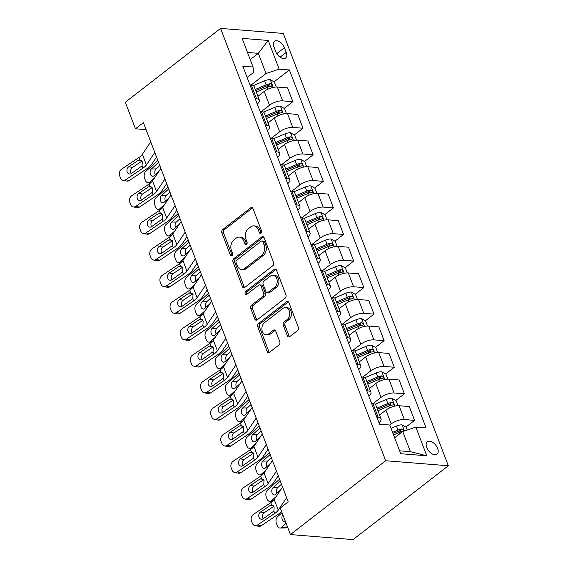 <?xml version="1.0" encoding="UTF-8"?>
<svg xmlns="http://www.w3.org/2000/svg" width="568" height="568" viewBox="0 0 568 568"><rect width="100%" height="100%" fill="white"/><g stroke="black" fill="none" stroke-linecap="round" stroke-linejoin="round"><path stroke-width="0.85" d="M260.989 233.185A1.69 1.221 -85.4 0 0 261.521 230.878L253.058 208.726A2.414 1.747 -85.4 0 0 251.695 207.526A2.414 1.747 -85.4 0 0 250.701 207.845L222.656 229.586A2.414 1.747 -85.4 0 0 221.889 232.88L230.352 255.039A1.69 1.221 -85.4 0 0 231.311 255.877A1.69 1.221 -85.4 0 0 232 255.65A1.69 1.221 -85.4 0 0 232.532 253.349L231.439 250.481A7.725 5.581 -85.4 0 1 233.874 239.937L236.217 238.127A7.725 5.581 -85.4 0 1 239.384 237.104A7.725 5.581 -85.4 0 1 243.75 240.939L244.844 243.807A1.69 1.221 -85.4 0 0 245.802 244.645A1.69 1.221 -85.4 0 0 246.491 244.417A1.69 1.221 -85.4 0 0 247.023 242.11L245.93 239.249A7.725 5.581 -85.4 0 1 248.372 228.705L250.708 226.895A7.725 5.581 -85.4 0 1 253.875 225.872A7.725 5.581 -85.4 0 1 258.241 229.706L259.335 232.575A1.69 1.221 -85.4 0 0 260.293 233.412A1.69 1.221 -85.4 0 0 260.989 233.185M437.608 448.429A7.867 4.537 52.2 0 0 427.37 441.776A7.867 4.537 52.2 0 0 426.774 447.563A7.867 4.537 52.2 0 0 437.012 454.215A7.867 4.537 52.2 0 0 437.608 448.429M287.344 335.794A2.414 1.747 -85.4 0 0 288.707 336.987A2.414 1.747 -85.4 0 0 289.694 336.668L297.568 330.569A2.414 1.747 -85.4 0 0 298.328 327.274L288.934 302.666A2.414 1.747 -85.4 0 0 287.564 301.473A2.414 1.747 -85.4 0 0 286.577 301.793L258.525 323.533A2.414 1.747 -85.4 0 0 257.765 326.827L267.159 351.436A2.414 1.747 -85.4 0 0 268.529 352.629A2.414 1.747 -85.4 0 0 269.516 352.309L279.023 344.939A2.414 1.747 -85.4 0 0 279.783 341.652L275.764 331.116A2.414 1.747 -85.4 0 0 274.401 329.923A2.414 1.747 -85.4 0 0 273.407 330.242L268.692 333.892A6.454 4.665 -85.4 0 1 266.051 334.751A6.454 4.665 -85.4 0 1 261.962 329.809A6.454 4.665 -85.4 0 1 264.432 322.738L282.899 308.424A6.454 4.665 -85.4 0 1 285.548 307.565A6.454 4.665 -85.4 0 1 289.637 312.514A6.454 4.665 -85.4 0 1 287.159 319.578L284.085 321.964A2.414 1.747 -85.4 0 0 283.318 325.258L287.344 335.794L289.034 335.929A2.414 1.747 -85.4 0 0 289.581 336.753M220.583 28.4L125.329 102.233L135.468 128.787L143.406 122.638L288.217 501.863L280.28 508.019L290.425 534.573L385.679 460.74L220.583 28.4L283.24 33.427L448.337 465.767L385.679 460.74M272.803 265.717A2.414 1.747 -85.4 0 0 273.563 262.423L264.17 237.814A2.414 1.747 -85.4 0 0 262.799 236.615A2.414 1.747 -85.4 0 0 261.812 236.934L233.76 258.681A2.414 1.747 -85.4 0 0 233.001 261.969L242.394 286.577A2.414 1.747 -85.4 0 0 243.764 287.777A2.414 1.747 -85.4 0 0 244.751 287.458L272.803 265.717M276.552 270.24L285.945 294.849A2.414 1.747 -85.4 0 1 285.186 298.143L257.134 319.883A2.414 1.747 -85.4 0 1 256.147 320.203A2.414 1.747 -85.4 0 1 254.776 319.003L250.758 308.474A2.414 1.747 -85.4 0 1 251.517 305.179L262.899 296.361A2.414 1.747 -85.4 0 0 263.659 293.074L260.989 286.087A2.414 1.747 -85.4 0 0 259.626 284.887A2.414 1.747 -85.4 0 0 258.639 285.207L246.789 294.387A1.69 1.221 -85.4 0 1 246.1 294.614A1.69 1.221 -85.4 0 1 245.028 293.315A1.69 1.221 -85.4 0 1 245.674 291.469L274.195 269.367A2.414 1.747 -85.4 0 1 275.182 269.04A2.414 1.747 -85.4 0 1 276.552 270.24M273.939 46.888L275.721 51.567A7.625 4.395 52.2 0 0 285.64 58.014A7.625 4.395 52.2 0 0 286.222 52.405L284.433 47.733A7.625 4.395 52.2 0 0 274.514 41.286A7.625 4.395 52.2 0 0 273.939 46.888M247.115 77.454L253.491 72.512L253.072 67.045L242.827 66.222L379.523 424.204L389.769 425.027L400.724 453.711L426.802 455.799L410.43 451.681L402.726 431.502L394.639 437.772M253.072 67.045L242.117 38.368L268.195 40.456L279.151 69.14L266.023 73.52L251.262 84.959L249.941 84.852M274.06 81.849L289.396 69.963L279.151 69.14M289.396 69.963L426.092 427.945L415.847 427.122L426.802 455.799M290.425 534.573L353.076 539.6L448.337 465.767M135.468 128.787L146.082 129.639M250.232 59.605L258.319 53.335L247.506 52.469M266.023 73.52L258.319 53.335L268.195 40.456M405.893 427.079L414.562 420.363L404.317 419.539A9.833 3.742 159.1 0 0 391.189 423.92L389.762 425.027M414.562 420.363L409.287 406.553L399.041 405.73A9.833 3.742 159.1 0 0 385.913 410.11L379.601 415.009M395.754 400.525L404.416 393.809L394.171 392.985A9.833 3.742 159.1 0 0 381.05 397.366L372.956 403.642L371.635 403.536M404.416 393.809L399.148 379.999L388.902 379.175A9.833 3.742 159.1 0 0 375.775 383.556L369.463 388.448M385.615 373.964L394.277 367.248L384.032 366.431A9.833 3.742 159.1 0 0 370.911 370.805L362.81 377.081L361.489 376.975M394.277 367.248L389.002 353.438L378.757 352.621A9.833 3.742 159.1 0 0 365.636 356.995L359.317 361.894M375.469 347.41L384.138 340.693L373.893 339.87A9.833 3.742 159.1 0 0 360.765 344.251L352.671 350.527M384.138 340.693L378.863 326.884L368.618 326.06A9.833 3.742 159.1 0 0 355.497 330.441L349.178 335.34M365.33 320.856L373.993 314.139L363.747 313.316A9.833 3.742 159.1 0 0 350.626 317.697L342.532 323.973L341.212 323.866M373.993 314.139L368.724 300.33L358.479 299.506A9.833 3.742 159.1 0 0 345.351 303.887L339.039 308.779M355.192 294.295L363.854 287.578L353.608 286.762A9.833 3.742 159.1 0 0 340.488 291.135L332.386 297.412L331.066 297.305M363.854 287.578L358.578 273.769L348.333 272.952A9.833 3.742 159.1 0 0 335.212 277.326L328.893 282.225M345.046 267.741L353.715 261.024L343.47 260.201A9.833 3.742 159.1 0 0 330.342 264.581L322.248 270.858M353.715 261.024L348.44 247.215L338.194 246.391A9.833 3.742 159.1 0 0 325.074 250.772L318.754 255.664M334.907 241.187L343.569 234.47L333.331 233.647A9.833 3.742 159.1 0 0 320.203 238.027L312.109 244.297L310.788 244.197M343.569 234.47L338.301 220.661L328.055 219.837A9.833 3.742 159.1 0 0 314.928 224.218L308.616 229.11M324.768 214.626L333.43 207.909L323.185 207.093A9.833 3.742 159.1 0 0 310.064 211.466L301.963 217.743L300.642 217.636M333.43 207.909L328.155 194.1L317.917 193.283A9.833 3.742 159.1 0 0 304.789 197.657L298.477 202.556M314.622 188.072L323.291 181.355L313.046 180.532A9.833 3.742 159.1 0 0 299.918 184.912L291.824 191.189M323.291 181.355L318.016 167.546L307.771 166.722A9.833 3.742 159.1 0 0 294.65 171.103L288.331 175.995M304.483 161.518L313.153 154.801L302.907 153.978A9.833 3.742 159.1 0 0 289.779 158.358L281.685 164.628M313.153 154.801L307.877 140.992L297.632 140.168A9.833 3.742 159.1 0 0 284.504 144.549L278.192 149.441M294.345 134.957L303.007 128.24L292.761 127.424A9.833 3.742 159.1 0 0 279.641 131.797L271.547 138.074L270.226 137.967M303.007 128.24L297.738 114.431L287.493 113.614A9.833 3.742 159.1 0 0 274.365 117.988L268.053 122.887M284.206 108.403L292.868 101.686L282.623 100.863A9.833 3.742 159.1 0 0 269.502 105.243L261.401 111.52M292.868 101.686L287.593 87.877L277.347 87.053A9.833 3.742 159.1 0 0 264.226 91.434L257.907 96.326M399.616 450.815L410.43 451.681M266.612 87.621L269.154 85.654M276.751 114.175L279.293 112.208M286.89 140.736L289.431 138.762M297.036 167.29L299.57 165.323M307.174 193.844L309.716 191.877M317.313 220.405L319.855 218.431M327.459 246.959L329.994 244.993M337.598 273.513L340.14 271.547M347.737 300.074L350.279 298.101M357.883 326.628L360.417 324.662M368.021 353.182L370.563 351.216M378.16 379.743L380.702 377.777M388.299 406.297L390.841 404.331M398.445 432.851L400.98 430.885M257.254 104.008A9.833 3.742 159.1 0 0 259.384 100.188L254.109 86.379A9.833 3.742 159.1 0 0 251.269 84.959L256.544 98.768L255.217 98.662M259.384 100.188A9.833 3.742 159.1 0 0 256.544 98.768M267.393 130.562A9.833 3.742 159.1 0 0 269.523 126.742L264.248 112.933A9.833 3.742 159.1 0 0 261.415 111.52L260.08 111.413M269.523 126.742A9.833 3.742 159.1 0 0 266.683 125.329L265.355 125.223M277.539 157.123A9.833 3.742 159.1 0 0 279.662 153.296L274.394 139.487A9.833 3.742 159.1 0 0 271.554 138.074L276.829 151.883L275.494 151.777M279.662 153.296A9.833 3.742 159.1 0 0 276.829 151.883M287.678 183.677A9.833 3.742 159.1 0 0 289.808 179.857L284.532 166.048A9.833 3.742 159.1 0 0 281.692 164.635L280.365 164.521M289.808 179.857A9.833 3.742 159.1 0 0 286.968 178.444L285.64 178.331M297.817 210.231A9.833 3.742 159.1 0 0 299.947 206.411L294.671 192.602A9.833 3.742 159.1 0 0 291.838 191.189L290.504 191.082M299.947 206.411A9.833 3.742 159.1 0 0 297.107 204.998L295.779 204.892M307.962 236.792A9.833 3.742 159.1 0 0 310.085 232.965L304.817 219.156A9.833 3.742 159.1 0 0 301.977 217.743L307.252 231.552L305.918 231.446M310.085 232.965A9.833 3.742 159.1 0 0 307.252 231.552M318.101 263.346A9.833 3.742 159.1 0 0 320.231 259.526L314.956 245.717A9.833 3.742 159.1 0 0 312.116 244.304L317.391 258.113L316.064 258.007M320.231 259.526A9.833 3.742 159.1 0 0 317.391 258.113M328.24 289.9A9.833 3.742 159.1 0 0 330.37 286.08L325.095 272.271A9.833 3.742 159.1 0 0 322.255 270.858L320.927 270.751M330.37 286.08A9.833 3.742 159.1 0 0 327.53 284.667L326.202 284.561M338.386 316.461A9.833 3.742 159.1 0 0 340.509 312.634L335.234 298.825A9.833 3.742 159.1 0 0 332.401 297.412L337.669 311.221L336.341 311.115M340.509 312.634A9.833 3.742 159.1 0 0 337.669 311.221M348.525 343.015A9.833 3.742 159.1 0 0 350.648 339.195L345.379 325.386A9.833 3.742 159.1 0 0 342.539 323.973L347.815 337.782L346.48 337.676M350.648 339.195A9.833 3.742 159.1 0 0 347.815 337.782M358.664 369.576A9.833 3.742 159.1 0 0 360.794 365.749L355.518 351.94A9.833 3.742 159.1 0 0 352.678 350.527L351.351 350.421M360.794 365.749A9.833 3.742 159.1 0 0 357.954 364.336L356.626 364.23M368.802 396.13A9.833 3.742 159.1 0 0 370.932 392.303L365.657 378.494A9.833 3.742 159.1 0 0 362.824 377.081L368.092 390.89L366.765 390.784M370.932 392.303A9.833 3.742 159.1 0 0 368.092 390.89M378.948 422.684A9.833 3.742 159.1 0 0 381.071 418.865L375.803 405.055A9.833 3.742 159.1 0 0 372.963 403.642L378.238 417.452L376.904 417.345M381.071 418.865A9.833 3.742 159.1 0 0 378.238 417.452M402.726 431.502L415.847 427.122M261.181 233.001A1.69 1.221 -85.4 0 1 261.031 232.71L259.938 229.841A7.725 5.581 -85.4 0 0 255.564 226.007L253.875 225.872M239.384 237.104L241.073 237.239A7.725 5.581 -85.4 0 1 245.44 241.073L246.54 243.942A1.69 1.221 -85.4 0 0 246.682 244.24M252.519 207.895A2.414 1.747 -85.4 0 0 252.398 207.98L224.346 229.72A2.414 1.747 -85.4 0 0 223.586 233.015L232.042 255.174A1.69 1.221 -85.4 0 0 232.191 255.472M263.623 236.991A2.414 1.747 -85.4 0 0 263.509 237.069L235.457 258.816A2.414 1.747 -85.4 0 0 234.69 262.111L244.091 286.712A2.414 1.747 -85.4 0 0 244.63 287.543M262.863 241.798A1.69 1.221 -85.4 0 0 261.905 240.96A1.69 1.221 -85.4 0 0 261.216 241.187L236.593 260.272A1.69 1.221 -85.4 0 0 236.061 262.572L237.211 265.597A7.725 5.581 -85.4 0 0 241.585 269.431A7.725 5.581 -85.4 0 0 244.744 268.408L261.578 255.359A7.725 5.581 -85.4 0 0 264.014 244.822L262.863 241.798L264.553 241.932A1.69 1.221 -85.4 0 0 263.602 241.095L261.905 240.96M241.585 269.431L243.274 269.566A7.725 5.581 -85.4 0 0 246.441 268.543L244.744 268.408M264.553 241.932L265.71 244.957A7.725 5.581 -85.4 0 1 263.268 255.494L246.441 268.543M259.626 284.887L261.315 285.022A2.414 1.747 -85.4 0 1 262.686 286.222L265.348 293.209A2.414 1.747 -85.4 0 1 264.589 296.503L253.214 305.314A2.414 1.747 -85.4 0 0 252.455 308.609L256.473 319.145A2.414 1.747 -85.4 0 0 257.013 319.969M276.005 269.417A2.414 1.747 -85.4 0 0 275.892 269.502L247.371 291.604A1.69 1.221 -85.4 0 0 246.995 294.224M274.699 287.216A6.454 4.665 -85.4 0 0 277.177 280.145A6.454 4.665 -85.4 0 0 273.087 275.203A6.454 4.665 -85.4 0 0 270.439 276.055L263.935 281.103A2.414 1.747 -85.4 0 0 263.169 284.39L265.838 291.377A2.414 1.747 -85.4 0 0 267.209 292.577A2.414 1.747 -85.4 0 0 268.195 292.257L274.699 287.216L276.396 287.351A6.454 4.665 -85.4 0 0 278.867 280.28A6.454 4.665 -85.4 0 0 274.777 275.338L273.087 275.203M267.209 292.577L268.898 292.712A2.414 1.747 -85.4 0 0 269.885 292.392L268.195 292.257M276.396 287.351L269.885 292.392M285.548 307.565L287.238 307.7A6.454 4.665 -85.4 0 1 291.327 312.649A6.454 4.665 -85.4 0 1 288.856 319.72L285.775 322.106A2.414 1.747 -85.4 0 0 285.015 325.393L289.034 335.929M266.051 334.751L267.741 334.886A6.454 4.665 -85.4 0 0 270.389 334.034L268.692 333.892M275.217 330.292A2.414 1.747 -85.4 0 0 275.104 330.377L270.389 334.034M288.388 301.842A2.414 1.747 -85.4 0 0 288.274 301.928L260.222 323.668A2.414 1.747 -85.4 0 0 259.455 326.962L268.856 351.571A2.414 1.747 -85.4 0 0 269.395 352.394M276.296 87.025L274.387 82.033L270.19 79.634A6.518 2.478 159.1 0 0 264.624 80.812L253.598 85.477A18.808 7.157 159.1 0 0 253.399 85.555M157.854 160.474L145.706 171.515A4.92 3.174 -90.6 0 0 144.599 178.238L145.415 180.361A4.92 3.174 -90.6 0 0 148.191 182.804A4.92 3.174 -90.6 0 0 149.76 182.136L151.45 182.115M258.873 95.58L257.801 96.035M154.61 177.734L149.76 182.136M255.721 90.589A15.613 5.936 -20.9 0 1 255.849 90.539L266.875 85.874A3.323 1.264 -20.9 0 1 267.982 85.491L270.261 83.723A6.518 2.478 159.1 0 0 266.165 84.852L255.28 89.453M158.586 162.384L151.344 168.966A3.933 2.535 89.4 0 0 150.456 174.348A3.933 2.535 89.4 0 0 152.678 176.3A3.933 2.535 89.4 0 0 153.935 175.768L159.061 171.11M159.786 165.522L156.037 168.916A3.933 2.535 -90.6 0 0 155.156 174.298A3.933 2.535 -90.6 0 0 155.263 174.561M256.26 92.002L267.137 87.401A6.518 2.478 -20.9 0 1 271.234 86.272L271.767 86.073M271.234 86.272C272.477 85.328 272.15 84.476 270.261 83.723M154.801 152.472L146.416 164.926A12.297 4.679 -20.9 0 1 142.923 168.156L125.67 179.779L129.376 180.496A4.92 3.884 101 0 1 126.813 181.078L123.107 180.354A4.92 3.884 -79 0 0 125.67 179.779M156.555 157.066L151.869 164.031A18.439 7.015 -20.9 0 1 146.629 168.881L129.376 180.496M150.74 141.844L142.362 154.304A12.297 4.679 -20.9 0 1 138.869 157.535L121.616 169.157A4.92 3.884 -79 0 0 119.663 175.81L120.473 177.933A4.92 3.884 -79 0 0 123.107 180.354M141.51 160.481L138.272 160.339L139.742 159.821L142.334 161.781L142.05 165.87L131.378 173.531A3.933 3.11 101 0 1 129.327 173.993A3.933 3.11 101 0 1 127.218 172.061A3.933 3.11 101 0 1 128.78 166.729L132.486 167.453L141.979 161.063M132.486 167.453A3.933 3.11 -79 0 0 130.924 172.778A3.933 3.11 -79 0 0 131.329 173.559M138.272 160.339L128.78 166.729M138.869 157.535L139.998 159.821M286.435 113.586L284.525 108.587L280.329 106.195A6.518 2.478 159.1 0 0 274.763 107.366L263.737 112.031A18.808 7.157 159.1 0 0 263.545 112.116M168 187.028L155.845 198.069A4.92 3.174 -90.6 0 0 154.744 204.792L155.554 206.915A4.92 3.174 -90.6 0 0 158.33 209.358A4.92 3.174 -90.6 0 0 159.899 208.69L161.596 208.676M269.012 122.141L267.94 122.596M164.748 204.288L159.899 208.69M265.859 117.15A15.613 5.936 -20.9 0 1 265.987 117.093L277.014 112.428A3.323 1.264 -20.9 0 1 278.121 112.045L280.407 110.277A6.518 2.478 159.1 0 0 276.304 111.406L265.426 116.007M168.724 188.945L161.482 195.527A3.933 2.535 89.4 0 0 160.602 200.902A3.933 2.535 89.4 0 0 162.817 202.861A3.933 2.535 89.4 0 0 164.081 202.322L169.2 197.671M169.924 192.076L166.183 195.477A3.933 2.535 -90.6 0 0 165.295 200.859A3.933 2.535 -90.6 0 0 165.409 201.115M266.399 118.556L277.276 113.955A6.518 2.478 -20.9 0 1 281.38 112.826L281.913 112.627M281.38 112.826C282.615 111.882 282.296 111.03 280.407 110.277M296.574 140.14L294.671 135.141L290.468 132.749A6.518 2.478 159.1 0 0 284.902 133.927L273.875 138.592A18.808 7.157 159.1 0 0 273.684 138.67M178.139 213.589L165.984 224.623A4.92 3.174 -90.6 0 0 164.883 231.353L165.693 233.476A4.92 3.174 -90.6 0 0 168.469 235.919A4.92 3.174 -90.6 0 0 170.045 235.251L171.735 235.23M279.158 148.695L278.079 149.15M174.894 230.842L170.045 235.251M275.998 143.704A15.613 5.936 -20.9 0 1 276.126 143.647L287.152 138.99A3.323 1.264 -20.9 0 1 288.26 138.606L290.546 136.831A6.518 2.478 159.1 0 0 286.442 137.96L275.565 142.561M178.87 215.499L171.621 222.081A3.933 2.535 89.4 0 0 170.741 227.463A3.933 2.535 89.4 0 0 172.963 229.415A3.933 2.535 89.4 0 0 174.22 228.883L179.346 224.225M180.063 218.63L176.321 222.031A3.933 2.535 -90.6 0 0 175.441 227.413A3.933 2.535 -90.6 0 0 175.547 227.676M276.538 145.11L287.415 140.509A6.518 2.478 -20.9 0 1 291.519 139.38L292.051 139.188M291.519 139.38C292.761 138.436 292.435 137.591 290.546 136.831M306.72 166.694L304.81 161.702L300.607 159.303A6.518 2.478 159.1 0 0 295.048 160.481L284.021 165.146A18.808 7.157 159.1 0 0 283.822 165.231M188.278 240.143L176.13 251.184A4.92 3.174 -90.6 0 0 175.022 257.907L175.839 260.03A4.92 3.174 -90.6 0 0 178.615 262.473A4.92 3.174 -90.6 0 0 180.184 261.805L181.874 261.784M289.297 175.249L288.224 175.704M185.033 257.403L180.184 261.805M286.144 170.258A15.613 5.936 -20.9 0 1 286.265 170.208L297.291 165.544A3.323 1.264 -20.9 0 1 298.399 165.16L300.685 163.392A6.518 2.478 159.1 0 0 296.588 164.521L285.704 169.122M189.009 242.053L181.76 248.635A3.933 2.535 89.4 0 0 180.88 254.017A3.933 2.535 89.4 0 0 183.102 255.969A3.933 2.535 89.4 0 0 184.359 255.437L189.485 250.779M190.202 245.191L186.46 248.592A3.933 2.535 -90.6 0 0 185.58 253.967A3.933 2.535 -90.6 0 0 185.686 254.23M286.677 171.671L297.561 167.07A6.518 2.478 -20.9 0 1 301.658 165.941L302.19 165.742M301.658 165.941C302.9 164.997 302.574 164.145 300.685 163.392M164.94 179.026L156.562 191.487A12.297 4.679 -20.9 0 1 153.062 194.718L135.816 206.333L139.515 207.057A4.92 3.884 101 0 1 136.952 207.632L133.253 206.908A4.92 3.884 -79 0 0 135.816 206.333M166.694 183.627L162.008 190.592A18.439 7.015 -20.9 0 1 156.768 195.435L139.515 207.057M160.886 168.405L152.501 180.858A12.297 4.679 -20.9 0 1 149.008 184.089L131.755 195.711A4.92 3.884 -79 0 0 129.802 202.364L130.619 204.494A4.92 3.884 -79 0 0 133.253 206.908M151.649 187.035L148.411 186.9L149.881 186.382L152.48 188.335L152.188 192.424L141.517 200.085A3.933 3.11 101 0 1 139.465 200.547A3.933 3.11 101 0 1 137.364 198.615A3.933 3.11 101 0 1 138.926 193.29L142.625 194.015L152.117 187.617M142.625 194.015A3.933 3.11 -79 0 0 141.063 199.34A3.933 3.11 -79 0 0 141.475 200.121M148.411 186.9L138.926 193.29M149.008 184.089L150.137 186.375M175.079 205.581L166.701 218.041A12.297 4.679 -20.9 0 1 163.208 221.271L145.955 232.887L149.661 233.611A4.92 3.884 101 0 1 147.091 234.194L143.392 233.469A4.92 3.884 -79 0 0 145.955 232.887M176.84 210.181L172.154 217.146A18.439 7.015 -20.9 0 1 166.907 221.996L149.661 233.611M171.025 194.959L162.647 207.419A12.297 4.679 -20.9 0 1 159.147 210.65L141.901 222.266A4.92 3.884 -79 0 0 139.948 228.925L140.757 231.048A4.92 3.884 -79 0 0 143.392 233.469M161.788 213.596L158.55 213.454L160.027 212.936L162.618 214.896L162.334 218.985L151.656 226.646A3.933 3.11 101 0 1 149.604 227.108A3.933 3.11 101 0 1 147.502 225.169A3.933 3.11 101 0 1 149.064 219.844L152.764 220.569L162.263 214.171M152.764 220.569A3.933 3.11 -79 0 0 151.202 225.894A3.933 3.11 -79 0 0 151.613 226.675M158.55 213.454L149.064 219.844M159.147 210.65L160.282 212.936M185.225 232.142L176.84 244.595A12.297 4.679 -20.9 0 1 173.346 247.826L156.093 259.448L159.8 260.172A4.92 3.884 101 0 1 157.237 260.748L153.53 260.023A4.92 3.884 -79 0 0 156.093 259.448M186.978 236.735L182.292 243.707A18.439 7.015 -20.9 0 1 177.053 248.55L159.8 260.172M181.164 221.513L172.786 233.973A12.297 4.679 -20.9 0 1 169.292 237.204L152.039 248.827A4.92 3.884 -79 0 0 150.087 255.479L150.896 257.602A4.92 3.884 -79 0 0 153.53 260.023M171.934 240.15L168.696 240.008L170.166 239.49L172.757 241.45L172.473 245.539L161.802 253.2A3.933 3.11 101 0 1 159.75 253.662A3.933 3.11 101 0 1 157.641 251.731A3.933 3.11 101 0 1 159.203 246.405L162.909 247.123L172.402 240.733M162.909 247.123A3.933 3.11 -79 0 0 161.347 252.448A3.933 3.11 -79 0 0 161.752 253.229M168.696 240.008L159.203 246.405M169.292 237.204L170.421 239.49M316.859 193.255L314.949 188.256L310.753 185.864A6.518 2.478 159.1 0 0 305.186 187.035L294.16 191.7A18.808 7.157 159.1 0 0 293.968 191.785M198.417 266.704L186.269 277.738A4.92 3.174 -90.6 0 0 185.168 284.461L185.977 286.584A4.92 3.174 -90.6 0 0 188.754 289.027A4.92 3.174 -90.6 0 0 190.323 288.359L192.012 288.345M299.435 201.81L298.363 202.265M195.172 283.957L190.323 288.359M296.283 196.819A15.613 5.936 -20.9 0 1 296.411 196.762L307.437 192.098A3.323 1.264 -20.9 0 1 308.545 191.714L310.824 189.946A6.518 2.478 159.1 0 0 306.727 191.075L295.85 195.676M199.148 268.614L191.906 275.196A3.933 2.535 89.4 0 0 191.018 280.571A3.933 2.535 89.4 0 0 193.241 282.53A3.933 2.535 89.4 0 0 194.497 281.991L199.624 277.34M200.348 271.745L196.599 275.146A3.933 2.535 -90.6 0 0 195.719 280.528A3.933 2.535 -90.6 0 0 195.825 280.784M296.823 198.225L307.7 193.624A6.518 2.478 -20.9 0 1 311.804 192.495L312.329 192.296M311.804 192.495C313.039 191.551 312.719 190.699 310.824 189.946M195.364 258.696L186.986 271.156A12.297 4.679 -20.9 0 1 183.485 274.387L166.239 286.002L169.938 286.726A4.92 3.884 101 0 1 167.375 287.301L163.669 286.577A4.92 3.884 -79 0 0 166.239 286.002M197.117 263.296L192.431 270.261A18.439 7.015 -20.9 0 1 187.191 275.104L169.938 286.726M191.309 248.074L182.924 260.527A12.297 4.679 -20.9 0 1 179.431 263.758L162.178 275.381A4.92 3.884 -79 0 0 160.226 282.033L161.042 284.163A4.92 3.884 -79 0 0 163.669 286.577M182.072 266.704L178.835 266.57L180.304 266.051L182.896 268.004L182.612 272.093L171.941 279.754A3.933 3.11 101 0 1 169.889 280.216A3.933 3.11 101 0 1 167.78 278.284A3.933 3.11 101 0 1 169.342 272.959L173.048 273.684L182.541 267.287M173.048 273.684A3.933 3.11 -79 0 0 171.486 279.009A3.933 3.11 -79 0 0 171.898 279.79M178.835 266.57L169.342 272.959M179.431 263.758L180.56 266.051M326.998 219.809L325.088 214.81L320.892 212.418A6.518 2.478 159.1 0 0 315.325 213.596L304.299 218.261A18.808 7.157 159.1 0 0 304.107 218.339M208.562 293.258L196.407 304.292A4.92 3.174 -90.6 0 0 195.307 311.023L196.116 313.145A4.92 3.174 -90.6 0 0 198.892 315.588A4.92 3.174 -90.6 0 0 200.469 314.921L202.158 314.899M309.574 228.364L308.502 228.819M205.311 310.511L200.469 314.921M306.422 223.373A15.613 5.936 -20.9 0 1 306.55 223.323L317.576 218.659A3.323 1.264 -20.9 0 1 318.683 218.275L320.97 216.5A6.518 2.478 159.1 0 0 316.866 217.629L305.989 222.23M209.294 295.168L202.045 301.75A3.933 2.535 89.4 0 0 201.164 307.132A3.933 2.535 89.4 0 0 203.387 309.084A3.933 2.535 89.4 0 0 204.643 308.552L209.769 303.894M210.487 298.299L206.745 301.7A3.933 2.535 -90.6 0 0 205.857 307.082A3.933 2.535 -90.6 0 0 205.971 307.345M306.961 224.779L317.839 220.178A6.518 2.478 -20.9 0 1 321.942 219.056L322.475 218.857M321.942 219.056C323.185 218.105 322.858 217.26 320.97 216.5M337.144 246.37L335.234 241.372L331.03 238.972A6.518 2.478 159.1 0 0 325.464 240.15L314.438 244.815A18.808 7.157 159.1 0 0 314.246 244.9M218.701 319.812L206.553 330.853A4.92 3.174 -90.6 0 0 205.446 337.577L206.255 339.7A4.92 3.174 -90.6 0 0 209.031 342.142A4.92 3.174 -90.6 0 0 210.607 341.474L212.297 341.453M319.72 254.918L318.641 255.373M215.457 337.072L210.607 341.474M316.568 249.927A15.613 5.936 -20.9 0 1 316.688 249.877L327.715 245.213A3.323 1.264 -20.9 0 1 328.822 244.829L331.108 243.061A6.518 2.478 159.1 0 0 327.012 244.19L316.127 248.791M219.433 321.729L212.184 328.304A3.933 2.535 89.4 0 0 211.303 333.686A3.933 2.535 89.4 0 0 213.525 335.638A3.933 2.535 89.4 0 0 214.782 335.106L219.908 330.448M220.625 324.861L216.884 328.261A3.933 2.535 -90.6 0 0 216.003 333.636A3.933 2.535 -90.6 0 0 216.11 333.899M317.1 251.34L327.984 246.739A6.518 2.478 -20.9 0 1 332.081 245.61L332.614 245.411M332.081 245.61C333.324 244.666 332.997 243.814 331.108 243.061M347.282 272.924L345.372 267.926L341.176 265.533A6.518 2.478 159.1 0 0 335.61 266.704L324.584 271.369A18.808 7.157 159.1 0 0 324.385 271.454M228.84 346.373L216.692 357.407A4.92 3.174 -90.6 0 0 215.584 364.131L216.401 366.261A4.92 3.174 -90.6 0 0 219.177 368.696A4.92 3.174 -90.6 0 0 220.746 368.029L222.436 368.014M329.859 281.479L328.787 281.934M225.595 363.626L220.746 368.029M326.706 276.488A15.613 5.936 -20.9 0 1 326.834 276.431L337.861 271.767A3.323 1.264 -20.9 0 1 338.968 271.39L341.247 269.615A6.518 2.478 159.1 0 0 337.151 270.744L326.273 275.345M229.571 348.283L222.329 354.865A3.933 2.535 89.4 0 0 221.442 360.247A3.933 2.535 89.4 0 0 223.664 362.199A3.933 2.535 89.4 0 0 224.921 361.66L230.047 357.009M230.771 351.414L227.022 354.815A3.933 2.535 -90.6 0 0 226.142 360.197A3.933 2.535 -90.6 0 0 226.249 360.453M327.246 277.894L338.123 273.293A6.518 2.478 -20.9 0 1 342.22 272.164L342.752 271.966M342.22 272.164C343.462 271.22 343.143 270.368 341.247 269.615M357.421 299.478L355.511 294.48L351.315 292.087A6.518 2.478 159.1 0 0 345.749 293.265L334.722 297.93A18.808 7.157 159.1 0 0 334.531 298.008M238.986 372.928L226.831 383.968A4.92 3.174 -90.6 0 0 225.73 390.692L226.54 392.815A4.92 3.174 -90.6 0 0 229.316 395.257A4.92 3.174 -90.6 0 0 230.885 394.59L232.582 394.568M339.998 308.034L338.926 308.488M235.734 390.18L230.885 394.59M336.845 303.042A15.613 5.936 -20.9 0 1 336.973 302.993L347.999 298.328A3.323 1.264 -20.9 0 1 349.107 297.944L351.393 296.176A6.518 2.478 159.1 0 0 347.289 297.298L336.412 301.899M239.71 374.837L232.468 381.419A3.933 2.535 89.4 0 0 231.588 386.801A3.933 2.535 89.4 0 0 233.81 388.753A3.933 2.535 89.4 0 0 235.067 388.221L240.186 383.563M240.91 377.969L237.168 381.369A3.933 2.535 -90.6 0 0 236.281 386.751A3.933 2.535 -90.6 0 0 236.394 387.014M337.385 304.455L348.262 299.847A6.518 2.478 -20.9 0 1 352.366 298.725L352.898 298.527M352.366 298.725C353.608 297.774 353.282 296.929 351.393 296.176M367.56 326.039L365.657 321.041L361.454 318.641A6.518 2.478 159.1 0 0 355.887 319.819L344.861 324.484A18.808 7.157 159.1 0 0 344.669 324.569M249.125 399.481L236.97 410.522A4.92 3.174 -90.6 0 0 235.869 417.246L236.679 419.369A4.92 3.174 -90.6 0 0 239.455 421.811A4.92 3.174 -90.6 0 0 241.031 421.144L242.721 421.129M350.144 334.587L349.064 335.042M245.88 416.742L241.031 421.144M346.991 329.596A15.613 5.936 -20.9 0 1 347.112 329.546L358.138 324.882A3.323 1.264 -20.9 0 1 359.246 324.498L361.532 322.731A6.518 2.478 159.1 0 0 357.428 323.859L346.551 328.46M249.856 401.399L242.607 407.98A3.933 2.535 89.4 0 0 241.727 413.355A3.933 2.535 89.4 0 0 243.949 415.307A3.933 2.535 89.4 0 0 245.206 414.775L250.332 410.117M251.049 404.53L247.307 407.93A3.933 2.535 -90.6 0 0 246.427 413.305A3.933 2.535 -90.6 0 0 246.533 413.568M347.524 331.009L358.408 326.408A6.518 2.478 -20.9 0 1 362.505 325.279L363.037 325.081M362.505 325.279C363.747 324.335 363.421 323.483 361.532 322.731M205.502 285.25L197.124 297.71A12.297 4.679 -20.9 0 1 193.631 300.941L176.378 312.556L180.077 313.28A4.92 3.884 101 0 1 177.514 313.863L173.815 313.138A4.92 3.884 -79 0 0 176.378 312.556M207.263 289.85L202.577 296.815A18.439 7.015 -20.9 0 1 197.33 301.665L180.077 313.28M201.448 274.628L193.07 287.089A12.297 4.679 -20.9 0 1 189.57 290.319L172.324 301.935A4.92 3.884 -79 0 0 170.372 308.594L171.181 310.717A4.92 3.884 -79 0 0 173.815 313.138M192.211 293.265L188.974 293.123L190.443 292.605L193.042 294.565L192.758 298.654L182.079 306.315A3.933 3.11 101 0 1 180.028 306.777A3.933 3.11 101 0 1 177.926 304.839A3.933 3.11 101 0 1 179.488 299.514L183.187 300.238L192.68 293.841M183.187 300.238A3.933 3.11 -79 0 0 181.625 305.563A3.933 3.11 -79 0 0 182.037 306.344M188.974 293.123L179.488 299.514M189.57 290.319L190.699 292.605M215.641 311.811L207.263 324.264A12.297 4.679 -20.9 0 1 203.77 327.495L186.517 339.117L190.223 339.841A4.92 3.884 101 0 1 187.653 340.417L183.954 339.692A4.92 3.884 -79 0 0 186.517 339.117M217.402 316.404L212.716 323.377A18.439 7.015 -20.9 0 1 207.469 328.219L190.223 339.841M211.587 301.182L203.209 313.642A12.297 4.679 -20.9 0 1 199.716 316.873L182.463 328.496A4.92 3.884 -79 0 0 180.51 335.148L181.32 337.271A4.92 3.884 -79 0 0 183.954 339.692M202.357 319.819L199.112 319.678L200.589 319.159L203.181 321.119L202.897 325.208L192.225 332.869A3.933 3.11 101 0 1 190.174 333.331A3.933 3.11 101 0 1 188.065 331.4A3.933 3.11 101 0 1 189.627 326.075L193.333 326.792L202.826 320.402M193.333 326.792A3.933 3.11 -79 0 0 191.771 332.117A3.933 3.11 -79 0 0 192.176 332.898M199.112 319.678L189.627 326.075M199.716 316.873L200.845 319.159M225.787 338.365L217.409 350.825A12.297 4.679 -20.9 0 1 213.909 354.056L196.663 365.671L200.362 366.395A4.92 3.884 101 0 1 197.799 366.971L194.093 366.253A4.92 3.884 -79 0 0 196.663 365.671M227.541 342.965L222.855 349.931A18.439 7.015 -20.9 0 1 217.615 354.773L200.362 366.395M221.726 327.743L213.348 340.204A12.297 4.679 -20.9 0 1 209.855 343.434L192.602 355.05A4.92 3.884 -79 0 0 190.649 361.709L191.466 363.832A4.92 3.884 -79 0 0 194.093 366.253M212.496 346.373L209.258 346.239L210.728 345.72L213.319 347.673L213.035 351.762L202.364 359.423A3.933 3.11 101 0 1 200.312 359.892A3.933 3.11 101 0 1 198.204 357.954A3.933 3.11 101 0 1 199.766 352.629L203.472 353.353L212.964 346.956M203.472 353.353A3.933 3.11 -79 0 0 201.91 358.678A3.933 3.11 -79 0 0 202.322 359.459M209.258 346.239L199.766 352.629M209.855 343.434L210.984 345.72M235.926 364.919L227.548 377.379A12.297 4.679 -20.9 0 1 224.055 380.61L206.802 392.225L210.501 392.95A4.92 3.884 101 0 1 207.938 393.532L204.239 392.808A4.92 3.884 -79 0 0 206.802 392.225M237.68 369.519L232.994 376.485A18.439 7.015 -20.9 0 1 227.754 381.334L210.501 392.95M231.872 354.297L223.494 366.758A12.297 4.679 -20.9 0 1 219.994 369.988L202.748 381.604A4.92 3.884 -79 0 0 200.795 388.264L201.604 390.386A4.92 3.884 -79 0 0 204.239 392.808M222.635 372.935L219.397 372.793L220.867 372.274L223.465 374.234L223.181 378.324L212.503 385.984A3.933 3.11 101 0 1 210.451 386.446A3.933 3.11 101 0 1 208.349 384.508A3.933 3.11 101 0 1 209.911 379.183L213.611 379.907L223.103 373.51M213.611 379.907A3.933 3.11 -79 0 0 212.049 385.232A3.933 3.11 -79 0 0 212.46 386.013M219.397 372.793L209.911 379.183M219.994 369.988L221.122 372.274M246.065 391.48L237.687 403.933A12.297 4.679 -20.9 0 1 234.194 407.164L216.94 418.786L220.647 419.511A4.92 3.884 101 0 1 218.076 420.086L214.377 419.361A4.92 3.884 -79 0 0 216.94 418.786M247.826 396.074L243.139 403.046A18.439 7.015 -20.9 0 1 237.893 407.888L220.647 419.511M242.011 380.858L233.633 393.312A12.297 4.679 -20.9 0 1 230.139 396.542L212.886 408.165A4.92 3.884 -79 0 0 210.934 414.817L211.743 416.94A4.92 3.884 -79 0 0 214.377 419.361M232.781 399.489L229.536 399.354L231.013 398.835L233.604 400.788L233.32 404.877L222.649 412.538A3.933 3.11 101 0 1 220.597 413A3.933 3.11 101 0 1 218.488 411.069A3.933 3.11 101 0 1 220.05 405.744L223.749 406.461L233.249 400.071M223.749 406.461A3.933 3.11 -79 0 0 222.187 411.786A3.933 3.11 -79 0 0 222.599 412.567M229.536 399.354L220.05 405.744M230.139 396.542L231.268 398.828M377.706 352.593L375.796 347.595L371.6 345.202A6.518 2.478 159.1 0 0 366.033 346.381L355.007 351.038A18.808 7.157 159.1 0 0 354.808 351.123M259.264 426.043L247.115 437.076A4.92 3.174 -90.6 0 0 246.008 443.8L246.824 445.93A4.92 3.174 -90.6 0 0 249.6 448.372A4.92 3.174 -90.6 0 0 251.17 447.698L252.859 447.683M360.282 361.149L359.21 361.603M256.019 443.296L251.17 447.698M357.13 356.157A15.613 5.936 -20.9 0 1 357.258 356.101L368.284 351.436A3.323 1.264 -20.9 0 1 369.392 351.059L371.671 349.284A6.518 2.478 159.1 0 0 367.574 350.413L356.69 355.014M259.995 427.952L252.753 434.534A3.933 2.535 89.4 0 0 251.865 439.916A3.933 2.535 89.4 0 0 254.088 441.868A3.933 2.535 89.4 0 0 255.344 441.329L260.471 436.678M261.195 431.084L257.446 434.485A3.933 2.535 -90.6 0 0 256.566 439.866A3.933 2.535 -90.6 0 0 256.672 440.129M357.67 357.563L368.547 352.962A6.518 2.478 -20.9 0 1 372.644 351.833L373.176 351.635M372.644 351.833C373.886 350.889 373.559 350.037 371.671 349.284M256.211 418.034L247.826 430.494A12.297 4.679 -20.9 0 1 244.332 433.725L227.079 445.34L230.785 446.065A4.92 3.884 101 0 1 228.222 446.64L224.516 445.923A4.92 3.884 -79 0 0 227.079 445.34M257.964 422.635L253.278 429.6A18.439 7.015 -20.9 0 1 248.038 434.449L230.785 446.065M252.149 407.412L243.771 419.873A12.297 4.679 -20.9 0 1 240.278 423.103L223.025 434.719A4.92 3.884 -79 0 0 221.073 441.379L221.882 443.501A4.92 3.884 -79 0 0 224.516 445.923M242.919 426.043L239.682 425.908L241.151 425.389L243.743 427.342L243.459 431.431L232.788 439.1A3.933 3.11 101 0 1 230.736 439.561A3.933 3.11 101 0 1 228.627 437.623A3.933 3.11 101 0 1 230.189 432.298L233.895 433.022L243.388 426.625M233.895 433.022A3.933 3.11 -79 0 0 232.333 438.347A3.933 3.11 -79 0 0 232.738 439.128M239.682 425.908L230.189 432.298M240.278 423.103L241.407 425.389M387.845 379.147L385.935 374.149L381.739 371.756A6.518 2.478 159.1 0 0 376.172 372.935L365.146 377.599A18.808 7.157 159.1 0 0 364.954 377.677M269.409 452.597L257.254 463.637A4.92 3.174 -90.6 0 0 256.154 470.361L256.963 472.484A4.92 3.174 -90.6 0 0 259.739 474.926A4.92 3.174 -90.6 0 0 261.308 474.259L263.005 474.237M370.421 387.703L369.349 388.157M266.158 469.85L261.308 474.259M367.269 382.711A15.613 5.936 -20.9 0 1 367.397 382.662L378.423 377.997A3.323 1.264 -20.9 0 1 379.53 377.613L381.817 375.846A6.518 2.478 159.1 0 0 377.713 376.967L366.836 381.568M270.134 454.506L262.892 461.088A3.933 2.535 89.4 0 0 262.011 466.47A3.933 2.535 89.4 0 0 264.226 468.422A3.933 2.535 89.4 0 0 265.49 467.89L270.609 463.232M271.334 457.638L267.592 461.038A3.933 2.535 -90.6 0 0 266.704 466.42A3.933 2.535 -90.6 0 0 266.818 466.683M367.808 384.124L378.686 379.516A6.518 2.478 -20.9 0 1 382.789 378.394L383.322 378.196M382.789 378.394C384.025 377.443 383.705 376.598 381.817 375.846M266.349 444.588L257.971 457.048A12.297 4.679 -20.9 0 1 254.478 460.279L237.225 471.901L240.924 472.619A4.92 3.884 101 0 1 238.361 473.201L234.662 472.477A4.92 3.884 -79 0 0 237.225 471.901M268.103 449.189L263.417 456.154A18.439 7.015 -20.9 0 1 258.177 461.003L240.924 472.619M262.295 433.966L253.91 446.427A12.297 4.679 -20.9 0 1 250.417 449.657L233.164 461.273A4.92 3.884 -79 0 0 231.211 467.933L232.028 470.055A4.92 3.884 -79 0 0 234.662 472.477M253.058 452.604L249.821 452.462L251.29 451.943L253.889 453.903L253.598 457.993L242.926 465.654A3.933 3.11 101 0 1 240.875 466.115A3.933 3.11 101 0 1 238.773 464.177A3.933 3.11 101 0 1 240.335 458.852L244.034 459.576L253.527 453.179M244.034 459.576A3.933 3.11 -79 0 0 242.472 464.901A3.933 3.11 -79 0 0 242.884 465.682M249.821 452.462L240.335 458.852M250.417 449.657L251.546 451.943M397.983 405.708L396.081 400.71L391.877 398.31A6.518 2.478 159.1 0 0 386.311 399.489L375.285 404.153A18.808 7.157 159.1 0 0 375.093 404.238M279.548 479.151L267.393 490.191A4.92 3.174 -90.6 0 0 266.293 496.915L267.102 499.038A4.92 3.174 -90.6 0 0 269.878 501.48A4.92 3.174 -90.6 0 0 271.454 500.813L273.144 500.798M380.567 414.257L379.488 414.711M276.304 496.411L271.454 500.813M377.408 409.272A15.613 5.936 -20.9 0 1 377.535 409.216L388.562 404.551A3.323 1.264 -20.9 0 1 389.669 404.167L391.955 402.4A6.518 2.478 159.1 0 0 387.852 403.529L376.975 408.129M280.28 481.068L273.031 487.649A3.933 2.535 89.4 0 0 272.15 493.024A3.933 2.535 89.4 0 0 274.372 494.976A3.933 2.535 89.4 0 0 275.629 494.444L280.755 489.786M281.472 484.199L277.731 487.6A3.933 2.535 -90.6 0 0 276.85 492.974A3.933 2.535 -90.6 0 0 276.957 493.237M377.947 410.678L388.824 406.077A6.518 2.478 -20.9 0 1 392.928 404.949L393.461 404.75M392.928 404.949C394.171 404.004 393.844 403.152 391.955 402.4M276.488 471.149L268.11 483.602A12.297 4.679 -20.9 0 1 264.617 486.833L247.364 498.455L251.07 499.18A4.92 3.884 101 0 1 248.5 499.755L244.801 499.031A4.92 3.884 -79 0 0 247.364 498.455M278.249 475.743L273.563 482.715A18.439 7.015 -20.9 0 1 268.316 487.557L251.07 499.18M272.434 460.527L264.056 472.981A12.297 4.679 -20.9 0 1 260.556 476.211L243.31 487.834A4.92 3.884 -79 0 0 241.357 494.487L242.167 496.617A4.92 3.884 -79 0 0 244.801 499.031M263.197 479.158L259.959 479.023L261.436 478.505L264.028 480.457L263.744 484.547L253.065 492.207A3.933 3.11 101 0 1 251.02 492.669A3.933 3.11 101 0 1 248.912 490.738A3.933 3.11 101 0 1 250.474 485.413L254.173 486.13L263.673 479.74M254.173 486.13A3.933 3.11 -79 0 0 252.611 491.455A3.933 3.11 -79 0 0 253.023 492.236M259.959 479.023L250.474 485.413M260.556 476.211L261.692 478.497M407.256 429.99L406.219 427.264L402.023 424.871A6.518 2.478 159.1 0 0 396.457 426.05L391.032 428.336M282.048 512.648L277.539 516.745A4.92 3.174 -90.6 0 0 276.431 523.469L277.248 525.599A4.92 3.174 -90.6 0 0 280.024 528.041A4.92 3.174 -90.6 0 0 281.593 527.367L286.293 527.324A4.92 3.174 89.4 0 1 284.717 527.991L280.024 528.041M286.109 523.27L281.593 527.367M287.301 526.401L286.293 527.324M403.741 431.162L403.472 429.621L402.094 428.954A6.518 2.478 159.1 0 0 397.998 430.082L392.58 432.376M393.013 433.519L398.7 431.105A3.323 1.264 -20.9 0 1 399.808 430.729L402.094 428.954M285.356 521.303A3.933 2.535 89.4 0 1 284.511 521.538A3.933 2.535 89.4 0 1 282.289 519.585A3.933 2.535 89.4 0 1 282.8 514.615M393.553 434.925L398.97 432.631A6.518 2.478 -20.9 0 1 402.641 431.559M286.634 497.703L278.249 510.163A12.297 4.679 -20.9 0 1 274.756 513.394L257.503 525.01L261.209 525.734A4.92 3.884 101 0 1 258.646 526.309L254.94 525.592A4.92 3.884 -79 0 0 257.503 525.01M281.65 511.612A18.439 7.015 -20.9 0 1 278.462 514.118L261.209 525.734M282.573 487.081L274.195 499.542A12.297 4.679 -20.9 0 1 270.702 502.772L253.449 514.388A4.92 3.884 -79 0 0 251.496 521.048L252.306 523.171A4.92 3.884 -79 0 0 254.94 525.592M273.343 505.712L270.105 505.577L271.575 505.058L274.166 507.011L273.882 511.101L263.211 518.769A3.933 3.11 101 0 1 261.159 519.23A3.933 3.11 101 0 1 259.051 517.292A3.933 3.11 101 0 1 260.613 511.967L264.319 512.691L273.811 506.294M264.319 512.691A3.933 3.11 -79 0 0 262.757 518.016A3.933 3.11 -79 0 0 263.161 518.797M270.105 505.577L260.613 511.967M270.702 502.772L271.831 505.058M391.189 423.92L385.913 410.11M381.05 397.366L375.775 383.556M370.911 370.805L365.636 356.995M360.765 344.251L355.497 330.441M350.626 317.697L345.351 303.887M340.488 291.135L335.212 277.326M330.342 264.581L325.074 250.772M320.203 238.027L314.928 224.218M310.064 211.466L304.789 197.657M299.918 184.912L294.65 171.103M289.779 158.358L284.504 144.549M279.641 131.797L274.365 117.988M269.502 105.243L264.226 91.434M282.623 100.863L277.347 87.053M292.761 127.424L287.493 113.614M266.683 125.329L261.415 111.52M302.907 153.978L297.632 140.168M313.046 180.532L307.771 166.722M286.968 178.444L281.692 164.635M323.185 207.093L317.917 193.283M297.107 204.998L291.838 191.189M333.331 233.647L328.055 219.837M343.47 260.201L338.194 246.391M353.608 286.762L348.333 272.952M327.53 284.667L322.255 270.858M363.747 313.316L358.479 299.506M373.893 339.87L368.618 326.06M384.032 366.431L378.757 352.621M357.954 364.336L352.678 350.527M394.171 392.985L388.902 379.175M404.317 419.539L399.041 405.73M276.786 53.662L284.433 47.733M280.067 57.176L286.222 52.405M259.938 229.841L258.241 229.706M246.54 243.942L244.844 243.807M245.44 241.073L243.75 240.939M232.042 255.174L230.352 255.039M223.586 233.015L221.889 232.88M224.346 229.72L222.656 229.586M252.398 207.98L250.701 207.845M261.031 232.71L259.335 232.575M244.091 286.712L242.394 286.577M234.69 262.111L233.001 261.969M235.457 258.816L233.76 258.681M263.509 237.069L261.812 236.934M263.268 255.494L261.578 255.359M265.71 244.957L264.014 244.822M256.473 319.145L254.776 319.003M252.455 308.609L250.758 308.474M253.214 305.314L251.517 305.179M264.589 296.503L262.899 296.361M265.348 293.209L263.659 293.074M262.686 286.222L260.989 286.087M247.371 291.604L245.674 291.469M275.892 269.502L274.195 269.367M285.015 325.393L283.318 325.258M285.775 322.106L284.085 321.964M288.856 319.72L287.159 319.578M275.104 330.377L273.407 330.242M268.856 351.571L267.159 351.436M259.455 326.962L257.765 326.827M260.222 323.668L258.525 323.533M288.274 301.928L286.577 301.793M273.243 87.415L270.29 79.697M266.165 84.852L264.624 80.812M267.847 89.261L267.137 87.401M151.344 168.966L156.037 168.916M142.05 165.87L142.923 168.156M142.362 154.304L146.416 164.926M283.382 113.969L280.436 106.251M276.304 111.406L274.763 107.366M277.986 115.815L277.276 113.955M161.482 195.527L166.183 195.477M293.521 140.53L290.575 132.805M286.442 137.96L284.902 133.927M288.125 142.369L287.415 140.509M171.621 222.081L176.321 222.031M303.667 167.084L300.713 159.367M296.588 164.521L295.048 160.481M298.271 168.93L297.561 167.07M181.76 248.635L186.46 248.592M152.188 192.424L153.062 194.718M152.501 180.858L156.562 191.487M162.334 218.985L163.208 221.271M162.647 207.419L166.701 218.041M172.473 245.539L173.346 247.826M172.786 233.973L176.84 244.595M313.806 193.638L310.859 185.921M306.727 191.075L305.186 187.035M308.41 195.484L307.7 193.624M191.906 275.196L196.599 275.146M182.612 272.093L183.485 274.387M182.924 260.527L186.986 271.156M323.945 220.199L320.998 212.475M316.866 217.629L315.325 213.596M318.549 222.038L317.839 220.178M202.045 301.75L206.745 301.7M334.083 246.753L331.137 239.036M327.012 244.19L325.464 240.15M328.694 248.599L327.984 246.739M212.184 328.304L216.884 328.261M344.229 273.307L341.283 265.59M337.151 270.744L335.61 266.704M338.833 275.153L338.123 273.293M222.329 354.865L227.022 354.815M354.368 299.868L351.422 292.144M347.289 297.298L345.749 293.265M348.972 301.707L348.262 299.847M232.468 381.419L237.168 381.369M364.507 326.422L361.56 318.705M357.428 323.859L355.887 319.819M359.118 328.269L358.408 326.408M242.607 407.98L247.307 407.93M192.758 298.654L193.631 300.941M193.07 287.089L197.124 297.71M202.897 325.208L203.77 327.495M203.209 313.642L207.263 324.264M213.035 351.762L213.909 354.056M213.348 340.204L217.409 350.825M223.181 378.324L224.055 380.61M223.494 366.758L227.548 377.379M233.32 404.877L234.194 407.164M233.633 393.312L237.687 403.933M374.653 352.976L371.699 345.259M367.574 350.413L366.033 346.381M369.257 354.822L368.547 352.962M252.753 434.534L257.446 434.485M243.459 431.431L244.332 433.725M243.771 419.873L247.826 430.494M384.792 379.538L381.845 371.813M377.713 376.967L376.172 372.935M379.396 381.376L378.686 379.516M262.892 461.088L267.592 461.038M253.598 457.993L254.478 460.279M253.91 446.427L257.971 457.048M394.93 406.092L391.984 398.374M387.852 403.529L386.311 399.489M389.534 407.938L388.824 406.077M273.031 487.649L277.731 487.6M263.744 484.547L264.617 486.833M264.056 472.981L268.11 483.602M404.416 430.935L402.123 424.928M397.998 430.082L396.457 426.05M399.496 434.002L398.97 432.631M273.882 511.101L274.756 513.394M274.195 499.542L278.249 510.163M148.191 182.804L150.74 182.775M158.33 209.358L160.886 209.336M168.469 235.919L171.025 235.89M178.615 262.473L181.164 262.444M188.754 289.027L191.302 289.005M198.892 315.588L201.448 315.559M209.031 342.142L211.587 342.113M219.177 368.696L221.726 368.675M229.316 395.257L231.872 395.229M239.455 421.811L242.011 421.783M249.6 448.372L252.149 448.344M259.739 474.926L262.295 474.898M269.878 501.48L272.434 501.452"/></g></svg>
